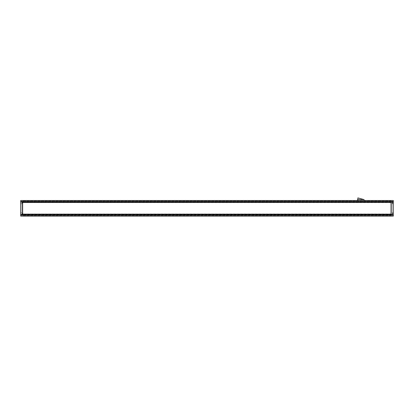 <?xml version="1.0" encoding="UTF-8"?>
<svg xmlns="http://www.w3.org/2000/svg" width="414" height="414" viewBox="0 0 414 414"><rect width="100%" height="100%" fill="white"/><g stroke="black" fill="none" stroke-linecap="round" stroke-linejoin="round"><path stroke-width="0.31" stroke-dasharray="2.07 1.55" d="M391.023 214.431L22.651 214.431L22.651 213.94L391.023 213.997L22.651 213.997L22.651 214.302L391.023 214.302L22.651 214.302L22.651 215.171L22.651 201.753L22.651 202.601L22.651 202.296L391.023 202.296L391.023 202.658L391.023 200.821L391.023 215.777L391.023 201.468L22.651 201.432L22.651 202.296L22.651 201.468L20.7 201.468L20.7 202.337L20.7 201.468M393.3 202.296L391.023 202.296L391.023 201.432L393.3 201.437L393.3 202.337L393.3 201.468M391.023 214.85L22.651 214.845L391.023 214.85M391.023 201.753L22.651 201.753L391.023 201.747M391.023 202.296L22.651 202.296L22.651 202.606L391.023 202.606L22.651 202.658L22.651 200.821L22.651 214.431M393.3 200.495L20.7 200.495L20.7 216.103L393.3 216.103L393.3 200.495M364.041 200.495L357.536 200.495L364.041 200.495L364.041 199.522L357.536 199.522L357.536 200.495M391.023 215.777L22.651 215.777L391.023 215.777M391.023 214.302L393.3 214.266L393.3 214.602L20.7 214.602L20.7 214.266L20.7 215.166L20.7 214.602M22.651 214.302L20.7 214.302M393.3 214.602L393.3 214.302M20.7 203.745L20.7 214.768L20.7 203.745L21.999 203.745L21.999 201.835L21.999 214.768L21.999 203.745L20.7 203.745M391.023 200.821L22.651 200.821L391.023 200.821M393.3 201.996L20.7 201.996M22.651 202.296L20.7 202.296M393.3 203.745L393.3 212.858L393.3 201.835L393.3 203.745L392.001 203.745L392.001 201.835L392.001 212.858L392.001 203.745L393.3 203.745M393.3 212.858L393.3 214.768L393.3 212.858L392.001 212.858L392.001 214.768L392.001 212.858L393.3 212.858M392.001 213.847L392.001 213.2L392.001 213.847L392.974 213.847L392.974 213.2L392.974 213.847M392.001 203.331L392.001 202.679L392.001 203.331L392.974 203.331L392.974 202.679L392.974 203.331M21.999 213.2L21.999 213.847L21.999 213.2L22.325 213.2L22.325 213.847L22.325 213.2M21.999 202.679L21.999 203.331L21.999 202.679L22.325 202.679L22.325 203.331L22.325 202.679M391.023 202.167L22.651 202.167M357.862 199.522L363.715 199.522L357.862 199.522L357.862 197.897L363.715 199.522M359.285 198.29L358.032 197.944L359.285 198.29M363.394 199.434L362.685 199.305L363.378 199.496M363.306 199.476L362.773 199.263L363.326 199.413M358.012 198.006L359.264 198.353L358.012 198.006M393.3 215.13L20.7 215.13M391.023 214.814L22.651 214.814M391.023 201.784L22.651 201.784M21.999 212.858L20.7 212.858L21.999 212.858M391.023 213.94L22.651 213.94M393.3 214.266L20.7 214.266M393.3 202.337L20.7 202.337M392.001 201.835L393.3 201.835M392.001 214.768L393.3 214.768M21.999 201.835L20.7 201.835M21.999 214.768L20.7 214.768M392.974 202.679L392.001 202.679M392.974 213.2L392.001 213.2M22.325 203.331L21.999 203.331M22.325 213.847L21.999 213.847M391.023 202.658L22.651 202.658"/><path stroke-width="0.62" d="M22.651 201.432L22.651 215.171L22.651 201.432L20.7 201.437L20.7 200.495L393.3 200.495L393.3 216.103L20.7 216.103L20.7 201.432L391.023 201.437L391.023 215.171L20.7 215.166L393.3 215.171L391.023 215.171L391.023 201.437L393.3 201.437L22.651 201.432M364.041 200.495L364.041 199.522L357.536 199.522L357.536 200.495M363.715 199.522L357.862 197.897L357.862 199.522"/></g></svg>
